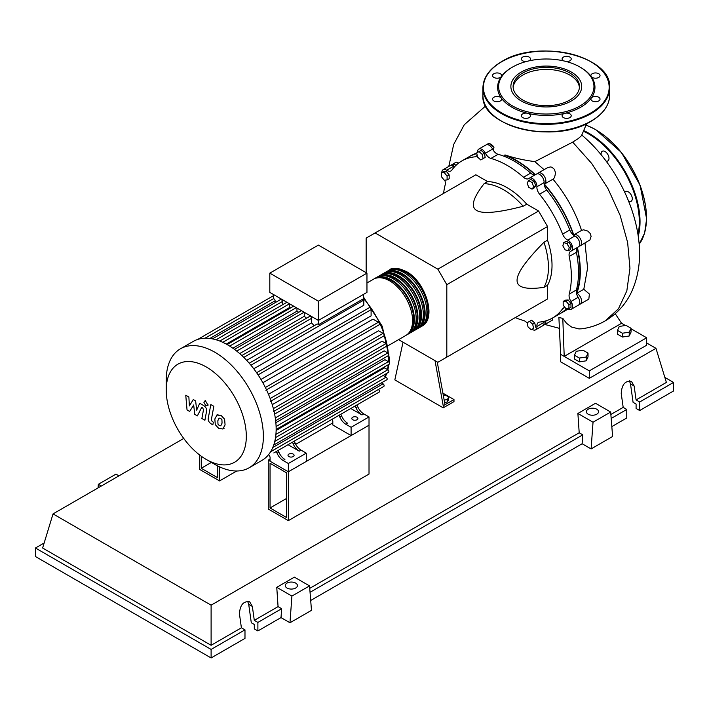 <?xml version="1.0" encoding="UTF-8"?>
<svg xmlns="http://www.w3.org/2000/svg" width="709" height="709" viewBox="0 0 709 709"><rect width="100%" height="100%" fill="white"/><g stroke="black" fill="none" stroke-linecap="round" stroke-linejoin="round"><path stroke-width="1.06" d="M270.04 507.981L270.04 463.278L286.569 472.823L286.569 517.526L270.04 507.981L286.569 498.445M268.25 509.018L268.25 460.176L288.359 471.786L288.359 520.628L268.25 509.018M332.813 422.901L295.706 444.321M270.076 459.122L268.25 460.176M288.359 520.628L369.017 474.064L369.017 425.214L288.359 471.786L270.076 461.231L270.076 457.092L269.393 455.488M576.426 293.207A90.194 52.076 -120 0 0 579.953 271.113A90.194 52.076 -120 0 0 577.108 247.742M573.492 235.104A90.194 52.076 -120 0 0 544.131 184.243M534.994 174.786A90.194 52.076 -120 0 0 504.498 155.156L505.145 154.97C513.733 157.921 523.641 160.145 534.87 161.634L544.078 169.664M443.311 395.374L445.332 395.064L448.646 396.969L447.432 399.584L444.171 400.089M447.432 399.584L447.432 401.985L448.646 399.371L448.646 396.969M447.432 401.985L444.596 402.42M435.025 360.668L443.222 405.761L453.982 399.557L442.912 393.167M443.222 405.761L443.222 407.835L453.982 401.622L453.982 399.557M443.222 407.835L394.833 379.891L403.031 342.199M445.013 404.733L437.231 361.944M398.6 339.638L437.843 362.299L446.812 357.123L446.812 284.681L437.843 269.163L538.583 211.007L547.543 226.525L547.543 240.191L543.963 242.265C525.892 260.611 516.932 273.302 517.074 280.339C516.932 287.535 525.892 289.884 543.963 287.367L547.543 285.302L547.543 298.968L538.583 304.143M446.812 284.681L547.543 226.525M446.812 357.123L547.543 298.968M437.843 269.163L375.114 232.942L366.154 238.118L366.154 272.681M375.114 232.942L475.845 174.786L487.686 181.619L484.096 183.684C472.894 198.077 470.439 207.01 476.74 210.484C482.767 214.127 498.241 212.709 523.162 206.239L526.743 204.174L538.583 211.007M487.686 181.619A63.376 36.584 60 0 1 526.743 204.174M523.162 206.239A63.376 36.584 -120 0 0 484.096 183.684M543.963 287.367A63.376 36.584 -120 0 0 543.963 242.265M547.543 240.191A63.376 36.584 60 0 1 547.543 285.302M569.238 247.556L568.379 250.756L565.188 249.896L562.84 245.837L563.699 242.638L566.899 243.497L569.238 247.556L571.321 246.351L570.461 249.55L568.379 250.756M566.899 243.497L568.981 242.301L565.782 241.441L563.699 242.638M568.981 242.301L571.321 246.351M532.016 182.541L533.673 186.813L532.016 189.17L528.71 187.256L527.053 182.984L528.71 180.635L532.016 182.541L534.099 181.344L535.756 185.607L533.673 186.813M535.756 185.607L534.099 187.965L532.016 189.17M534.099 181.344L530.784 179.43L528.71 180.635M479.045 151.584L482.244 154.42L483.104 158.603L480.764 159.959L477.565 157.123L476.705 152.931L481.127 150.379L484.327 153.215L482.244 154.42M484.327 153.215L485.186 157.407L483.104 158.603M485.186 157.407L482.847 158.754M441.361 172.801L444.224 172.544L447.095 176.116L447.095 179.935L444.224 180.192L441.361 176.621L441.361 172.801L443.435 171.596L446.307 171.348L444.224 172.544M446.307 171.348L449.178 174.91L447.095 176.116M449.178 174.91L449.178 178.739L447.095 179.935M531.218 329.747L528.019 326.911L527.168 322.719L529.508 321.372L532.707 324.208L533.558 328.391L531.218 329.747M532.707 324.208L534.781 323.003L531.582 320.167L529.508 321.372M534.781 323.003L535.641 327.195M568.91 308.53L566.039 308.787L563.176 305.216L563.176 301.387L566.039 301.139L568.91 304.702L568.91 308.53L570.984 307.325L570.984 303.505L568.91 304.702M566.039 301.139L568.122 299.934L565.25 300.191L563.176 301.387M568.122 299.934L570.984 303.505M527.239 323.074A7.604 4.387 -120 0 0 523.508 320.495A90.699 52.369 60 0 1 515.283 317.588M477.52 152.462A7.604 4.387 -120 0 0 477.52 152.453A6.337 3.66 60 0 1 478.814 149.076A6.337 3.66 60 0 1 485.426 153.233A7.604 4.387 -120 0 0 490.92 158.435A90.699 52.369 60 0 1 523.508 177.25A7.604 4.387 -120 0 0 528.684 178.615A7.604 4.387 -120 0 0 529.003 178.393A6.337 3.66 60 0 1 529.277 178.207A6.337 3.66 60 0 1 534.338 180.104A6.337 3.66 60 0 1 536.908 186.742A7.604 4.387 -120 0 0 539.549 194.177A90.699 52.369 60 0 1 562.6 234.103A7.604 4.387 -120 0 0 567.723 240.112A6.337 3.66 60 0 1 572.181 245.651A6.337 3.66 60 0 1 571.286 250.986A6.337 3.66 60 0 1 570.993 251.128A7.604 4.387 -120 0 0 570.639 251.296A7.604 4.387 -120 0 0 569.238 256.454L576.408 252.315A7.604 4.387 60 0 1 577.374 247.468A90.699 52.369 60 0 1 576.86 293.287A6.337 3.66 60 0 1 581.176 298.852A6.337 3.66 60 0 1 580.254 304.072A6.337 3.66 60 0 1 579.226 304.365M569.238 256.454A90.699 52.369 60 0 1 569.238 294.093A7.604 4.387 -120 0 0 570.993 301.449A6.337 3.66 60 0 1 571.286 309.248A6.337 3.66 60 0 1 567.723 308.681A7.604 4.387 -120 0 0 567.661 308.637M576.408 252.315A90.699 52.369 60 0 1 576.408 289.954L569.238 294.093M570.993 301.449L578.163 297.31A7.604 4.387 60 0 1 576.408 289.954M539.549 194.177L546.719 190.039A7.604 4.387 60 0 1 544.078 182.594L536.908 186.742M546.719 190.039A90.699 52.369 60 0 1 569.77 229.964L562.6 234.103M567.723 240.112L574.893 235.973A7.604 4.387 60 0 1 569.77 229.964M490.92 158.435L498.09 154.287A7.604 4.387 60 0 1 492.595 149.094L485.426 153.233M498.09 154.287A90.699 52.369 60 0 1 530.678 173.111L523.508 177.25M535.366 174.698A7.604 4.387 60 0 1 530.678 173.111M454.726 166.606A7.604 4.387 60 0 1 453.875 166.101L446.705 170.249A7.604 4.387 -120 0 0 450.986 170.922A7.604 4.387 -120 0 0 451.828 170.151A90.699 52.369 60 0 1 461.869 160.916A90.699 52.369 60 0 1 474.879 156.84A7.604 4.387 -120 0 0 475.969 156.503A7.604 4.387 -120 0 0 477.157 155.111M461.869 160.916L469.039 156.778A90.699 52.369 60 0 1 476.847 153.605M443.595 193.406A90.699 52.369 60 0 1 445.19 184.836A7.604 4.387 -120 0 0 444.756 180.148M565.135 307.662A7.604 4.387 -120 0 0 563.442 308.007A7.604 4.387 -120 0 0 562.6 308.778A90.699 52.369 60 0 1 552.559 318.013A90.699 52.369 60 0 1 539.549 322.081A7.604 4.387 -120 0 0 538.459 322.427A7.604 4.387 -120 0 0 536.908 326.477A6.337 3.66 60 0 1 535.614 329.845A6.337 3.66 60 0 1 532.034 329.277M566.314 308.761A90.699 52.369 60 0 1 559.729 313.874L552.559 318.013M536.908 326.477L544.078 322.338A7.604 4.387 60 0 1 544.069 321.345M441.822 172.535A6.337 3.66 60 0 1 443.143 169.681L450.312 165.543A6.337 3.66 60 0 1 453.875 166.101M478.814 149.076L485.984 144.937A6.337 3.66 60 0 1 492.595 149.094M536.172 174.254A6.337 3.66 60 0 1 536.447 174.068A6.337 3.66 60 0 1 541.508 175.965A6.337 3.66 60 0 1 544.078 182.594M574.893 235.973A6.337 3.66 60 0 1 579.35 241.512A6.337 3.66 60 0 1 578.455 246.847L571.286 250.986M578.163 297.31A6.337 3.66 60 0 1 578.455 305.109L571.286 309.248M544.078 322.338A6.337 3.66 60 0 1 542.784 325.706L535.614 329.845M443.143 169.681A6.337 3.66 60 0 1 446.705 170.249M388.665 270.492A32.446 18.735 60 0 1 389.542 269.934A32.446 18.735 60 0 1 405.761 271.547A32.446 18.735 60 0 1 426.96 300.137A32.446 18.735 60 0 1 421.988 326.131A32.446 18.735 60 0 1 421.066 326.61M388.151 345.664L405.858 335.446A32.446 18.735 -120 0 0 410.83 309.452A32.446 18.735 -120 0 0 389.631 280.853A32.446 18.735 -120 0 0 373.413 279.249L366.961 282.971M394.089 269.455A31.435 18.15 60 0 1 405.761 272.371A31.435 18.15 60 0 1 425.17 296.734A31.435 18.15 60 0 1 424.673 322.435M374.325 278.779A32.446 18.735 60 0 1 375.203 278.212A32.446 18.735 60 0 1 391.421 279.825A32.446 18.735 60 0 1 412.62 308.415A32.446 18.735 60 0 1 407.648 334.409A32.446 18.735 60 0 1 406.727 334.887M407.648 334.409L409.439 333.381A32.446 18.735 -120 0 0 414.411 307.378A32.446 18.735 -120 0 0 393.22 278.788A32.446 18.735 -120 0 0 376.993 277.184L375.203 278.212M377.915 276.705A32.446 18.735 60 0 1 378.783 276.147A32.446 18.735 60 0 1 395.01 277.751A32.446 18.735 60 0 1 416.201 306.341A32.446 18.735 60 0 1 411.229 332.344A32.446 18.735 60 0 1 410.307 332.813M411.229 332.344L413.028 331.307A32.446 18.735 -120 0 0 418 305.313A32.446 18.735 -120 0 0 396.801 276.714A32.446 18.735 -120 0 0 380.582 275.11L378.783 276.147M381.495 274.631A32.446 18.735 60 0 1 382.373 274.073A32.446 18.735 60 0 1 398.591 275.686A32.446 18.735 60 0 1 419.79 304.276A32.446 18.735 60 0 1 414.818 330.27A32.446 18.735 60 0 1 413.896 330.748M414.818 330.27L416.608 329.242A32.446 18.735 -120 0 0 421.58 303.239A32.446 18.735 -120 0 0 400.39 274.649A32.446 18.735 -120 0 0 384.163 273.036L382.373 274.073M385.084 272.566A32.446 18.735 60 0 1 385.953 272.008A32.446 18.735 60 0 1 402.18 273.612A32.446 18.735 60 0 1 423.37 302.202A32.446 18.735 60 0 1 418.399 328.205A32.446 18.735 60 0 1 417.477 328.675M418.399 328.205L420.198 327.168A32.446 18.735 -120 0 0 425.17 301.165A32.446 18.735 -120 0 0 403.97 272.575A32.446 18.735 -120 0 0 387.752 270.971L385.953 272.008M390.508 271.529A31.435 18.15 60 0 1 402.18 274.436A31.435 18.15 60 0 1 421.589 298.808A31.435 18.15 60 0 1 421.093 324.5M386.919 273.594A31.435 18.15 60 0 1 398.591 276.51A31.435 18.15 60 0 1 418 300.873A31.435 18.15 60 0 1 417.504 326.574M383.339 275.668A31.435 18.15 60 0 1 395.01 278.584A31.435 18.15 60 0 1 414.419 302.947A31.435 18.15 60 0 1 413.923 328.639M379.749 277.733A31.435 18.15 60 0 1 391.421 280.649A31.435 18.15 60 0 1 410.83 305.012A31.435 18.15 60 0 1 410.334 330.713M288.9 456.569A3.04 1.755 180 0 1 288.005 455.329A3.04 1.755 180 0 1 289.884 453.707A3.04 1.755 180 0 1 293.198 454.088A3.04 1.755 180 0 1 294.093 455.329A3.04 1.755 180 0 1 292.214 456.951A3.04 1.755 180 0 1 288.9 456.569M352.71 419.737A3.04 1.755 180 0 1 351.815 418.487A3.04 1.755 180 0 1 353.694 416.865A3.04 1.755 180 0 1 357.008 417.247A3.04 1.755 180 0 1 357.903 418.487A3.04 1.755 180 0 1 356.024 420.118A3.04 1.755 180 0 1 352.71 419.737M214.792 464.377L206.266 459.459A56.64 32.703 -120 0 0 246.315 436.336A56.64 32.703 -120 0 0 206.266 366.97A56.64 32.703 -120 0 0 166.216 390.092A56.64 32.703 -120 0 0 206.266 459.459L214.792 464.377A68.693 39.66 -120 0 0 249.134 467.78A68.693 39.66 -120 0 0 259.671 412.735A68.693 39.66 -120 0 0 214.792 352.205A68.693 39.66 -120 0 0 180.44 348.801A68.693 39.66 -120 0 0 166.216 380.246L166.216 390.092M249.134 467.78L261.922 460.407A68.693 39.66 -120 0 0 265.928 457.473A68.693 39.66 -120 0 0 270.696 451.624A68.693 39.66 -120 0 0 273.807 444.809A68.693 39.66 -120 0 0 275.571 437.231A68.693 39.66 -120 0 0 276.147 428.954A68.693 39.66 -120 0 0 275.571 420.02A68.693 39.66 -120 0 0 273.807 410.396A68.693 39.66 -120 0 0 270.696 400A68.693 39.66 -120 0 0 265.928 388.638A68.693 39.66 -120 0 0 257.376 373.829A68.693 39.66 -120 0 0 249.931 364.018A68.693 39.66 -120 0 0 242.478 356.131A68.693 39.66 -120 0 0 235.025 349.785A68.693 39.66 -120 0 0 227.571 344.822A68.693 39.66 -120 0 0 220.127 341.18A68.693 39.66 -120 0 0 212.673 338.92A68.693 39.66 -120 0 0 205.22 338.211A68.693 39.66 -120 0 0 197.767 339.416A68.693 39.66 -120 0 0 193.229 341.419L180.44 348.801M250.933 365.215L363.814 300.04L363.814 305.251L253.76 368.786M258.085 374.884L371.099 309.638L371.099 315.868L260.965 379.448M262.853 382.727L372.987 319.139L378.384 322.258A1.524 0.877 60 0 1 379.377 323.596A1.524 0.877 60 0 1 379.147 324.811L265.84 390.225M268.489 394.293L378.535 330.757L383.046 333.363A1.524 0.877 60 0 1 384.039 334.701A1.524 0.877 60 0 1 383.808 335.924L270.501 401.338M272.238 404.653L382.098 341.224L386.086 343.528A1.524 0.877 60 0 1 387.079 344.866A1.524 0.877 60 0 1 386.848 346.089L273.541 411.504M274.613 414.091L384.172 350.84L387.814 352.94A1.524 0.877 60 0 1 388.807 354.278A1.524 0.877 60 0 1 388.576 355.501L275.269 420.916M275.863 422.688L384.96 359.702L388.372 361.679A1.524 0.877 -120 0 1 389.374 363.017A1.524 0.877 -120 0 1 389.135 364.24L276.147 429.468M276.129 430.452L384.535 367.874L387.814 369.77A1.524 0.877 -120 0 1 388.807 371.108A1.524 0.877 -120 0 1 388.576 372.322L275.517 437.595M318.385 301.192L269.81 273.142L269.81 292.392L318.385 320.441L366.961 292.392L366.961 273.142L318.385 301.192L318.385 324.766A1.524 0.877 -120 0 0 316.985 324.075L249.222 363.203M269.81 273.142L318.385 245.101L366.961 273.142M275.101 302.681L275.101 300.776A1.524 0.877 -120 0 0 274.516 299.331A1.524 0.877 -120 0 0 273.39 298.79L273.39 294.465M282.395 304.897L282.395 301.476A1.524 0.877 -120 0 0 281.73 299.942A1.524 0.877 -120 0 0 280.551 299.535L212.239 338.982M290.646 307.892A62.357 35.999 -120 0 0 289.68 307.476L289.68 303.869M298.719 312.297A62.357 35.999 -120 0 0 296.965 311.189L296.965 308.069M306.518 318.199A62.357 35.999 -120 0 0 304.25 316.311L304.25 312.279M314.176 325.697A62.357 35.999 -120 0 0 311.535 322.905L311.535 318.306A1.524 0.877 -120 0 0 310.87 316.772A1.524 0.877 -120 0 0 309.7 316.365L241.849 355.537M363.814 300.04A1.524 0.877 -120 0 0 363.371 298.79L318.385 324.766M363.371 298.79L363.371 294.465M311.535 322.905L246.661 360.358M304.25 316.311L239.686 353.587M296.965 311.189L232.853 348.208M289.68 307.476L226.268 344.087M277.095 453.246A10.139 5.858 -120 0 0 283.104 460.469L284.894 459.441A10.139 5.858 60 0 1 278.885 452.209L277.095 453.246L276.342 451.473M289.946 443.621A1.524 0.877 -120 0 0 289.954 443.612L278.132 450.437L278.885 452.209M295.024 442.895L293.225 443.931A10.139 5.858 -120 0 0 299.233 451.154L301.024 450.126A10.139 5.858 60 0 1 295.024 442.895L294.27 441.122L336.545 416.715A1.524 0.877 -120 0 0 336.553 416.706M301.024 450.126L306.288 453.157L288.359 463.509L283.104 460.469M299.233 451.154L288.058 444.711M339.833 417.025A10.139 5.858 -120 0 0 345.841 424.257L347.632 423.22A10.139 5.858 60 0 1 341.623 415.988L339.833 417.025L339.079 415.252M352.683 407.4A1.524 0.877 -120 0 0 352.692 407.391L340.869 414.216L341.623 415.988M293.225 443.931L292.471 442.159M273.816 452.936A1.524 0.877 -120 0 0 273.825 452.927L379.147 392.121A1.524 0.877 -120 0 0 379.377 390.898A1.524 0.877 -120 0 0 378.384 389.56L378.358 389.551M357.753 406.682L355.962 407.71A10.139 5.858 -120 0 0 361.971 414.942L363.761 413.905A10.139 5.858 60 0 1 357.753 406.682L356.999 404.91L370.78 396.951A1.524 0.877 60 0 0 370.789 396.943M363.761 413.905L369.017 416.936L351.097 427.288L345.841 424.257M361.971 414.942L350.795 408.49M355.962 407.71L355.209 405.938M369.017 416.936L369.017 425.214L351.097 435.565L332.813 425.01L332.813 420.871L332.131 419.267M273.727 445.048L386.848 379.74A1.524 0.877 -120 0 0 387.079 378.526A1.524 0.877 -120 0 0 386.086 377.179L383.126 375.469M270.625 451.748L383.808 386.405A1.524 0.877 -120 0 0 384.039 385.182A1.524 0.877 -120 0 0 383.046 383.844L381.398 382.887M371.099 309.638A1.524 0.877 -120 0 0 370.435 308.105A1.524 0.877 -120 0 0 369.265 307.697L256.623 372.73M351.097 435.565L351.097 427.288M306.288 453.157L306.288 461.435L288.359 471.786L288.359 463.509M219.116 418.071L217.849 420.712L217.973 424.195L219.267 425.551L220.783 425.817L222.05 423.14L221.926 419.684L220.614 418.31L218.966 418.142M217.114 414.871L214.836 418.975L215.288 424.673L218.735 428.387L222.786 429.007L225.072 424.886L224.611 419.205L221.137 415.483L216.786 415.031L218 414.34M222.786 429.007L224.319 428.147M210.821 404.564L208.278 418.195C207.826 420.251 208.774 422.139 211.14 423.84L212.851 424.833L213.347 422.165L212.195 421.5L211.335 419.746L213.843 406.301L210.821 404.564M205.752 405.566L207.046 405.699L207.586 404.511L205.752 401.338L204.458 401.214L203.926 402.402L205.752 405.566M189.675 411.442L193.681 404.99L194.736 414.366L197.368 415.891L201.71 407.374L202.65 407.914L203.51 409.669L201.888 418.505L204.901 420.251L206.567 411.202C207.01 409.128 206.053 407.25 203.696 405.566L199.699 403.261L196.677 410.148L195.64 400.922L193.282 399.557L189.374 405.938L188.878 397.013L185.758 395.214L187.034 409.917L189.675 411.442M211.388 462.419L201.25 468.268L217.778 477.813L217.778 465.999M201.25 456.197L201.25 468.268M236.735 470.998L219.568 480.915L219.568 466.868M199.459 454.859L199.459 469.305L219.568 480.915M617.477 330.359L619.294 326.441L626.074 325.396L631.045 328.258L629.229 332.175L622.44 333.23L617.477 330.359L617.477 334.169L622.44 337.032L622.44 333.23M629.229 332.175L629.229 335.986L631.045 332.069L631.045 328.258M629.229 335.986L622.44 337.032M574.458 355.191L576.275 351.274L583.055 350.228L588.027 353.1L586.21 357.017L579.421 358.063L574.458 355.191L574.458 359.002L579.421 361.874L579.421 358.063M586.21 357.017L586.21 360.819L588.027 356.902L588.027 353.1M586.21 360.819L579.421 361.874M505.145 154.97A90.699 52.369 60 0 1 535.357 174.698M487.012 144.645A6.337 3.66 60 0 1 487.783 143.909A6.337 3.66 60 0 1 493.96 147.304L493.234 150.211M469.943 156.272A90.699 52.369 60 0 1 470.829 155.741A90.699 52.369 60 0 1 476.749 153.117M451.332 165.25A6.337 3.66 60 0 1 452.103 164.506A6.337 3.66 60 0 1 456.002 165.312M545.824 320.885A6.337 3.66 60 0 1 544.574 324.669A6.337 3.66 60 0 1 543.546 324.961M567.12 308.69A90.699 52.369 60 0 1 561.528 312.837A90.699 52.369 60 0 1 560.615 313.334M537.466 173.776A6.337 3.66 60 0 1 538.237 173.04A6.337 3.66 60 0 1 544.574 176.692A6.337 3.66 60 0 1 544.574 184.012A6.337 3.66 60 0 1 544.406 184.101A90.699 52.369 60 0 1 573.758 234.936A6.337 3.66 60 0 1 573.918 234.83A6.337 3.66 60 0 1 580.254 238.49A6.337 3.66 60 0 1 580.254 245.81A6.337 3.66 60 0 1 579.226 246.103M487.783 143.909L488.847 143.289L493.96 147.304M470.829 155.741L477.077 152.719M452.103 164.506L456.233 162.122L458.67 163.043M538.237 173.04L547.853 167.484L550.716 166.934L552.143 167.359L554.403 169.371L555.564 172.916L554.527 177.675L552.958 179.164C565.738 194.372 575.274 211.459 581.566 230.425L583.604 229.813L587.761 231.063L590.136 233.412L591.12 236.327L589.923 239.952L580.254 245.81M585.014 243.063L587.593 268.064L583.799 289.281L576.86 293.287M568.201 308.982L561.528 312.837M583.799 289.281L589.392 294.031L588.833 299.118L580.254 304.072M552.843 317.845L552.32 320.202L544.574 324.669M615.244 313.715L621.571 323.286L564.213 356.405L560.624 354.332L558.896 317.499L562.786 318.376L566.5 323.277L571.56 327.026L578.952 328.932L581.974 328.772C590.278 327.629 598.059 324.979 605.318 320.822L618.452 308.778L626.836 290.858L629.955 268.286L627.642 242.531L620.1 215.297L607.835 188.355L591.669 163.433L572.695 142.137L534.87 161.634M631.045 328.754L646.661 337.776L589.303 370.887L564.213 356.405L562.786 318.376M586.653 123.596L581.54 135.649L578.198 138.654L572.686 142.137M621.571 323.286L625.4 325.493M646.661 337.776L646.661 345.221L589.303 378.34L560.624 361.785L560.624 354.332M589.303 378.34L589.303 370.887M624.797 192.361A5.575 3.217 60 0 1 625.542 191.59L625.542 191.59A5.575 3.217 60 0 1 631.125 194.807A5.575 3.217 60 0 1 631.125 201.25L631.125 201.25A5.575 3.217 60 0 1 628.608 201.117M601.214 154.934A5.575 3.217 60 0 1 601.108 153.818A5.575 3.217 60 0 1 602.26 151.265A5.575 3.217 60 0 1 606.558 152.754A5.575 3.217 60 0 1 608.996 158.373A5.575 3.217 60 0 1 607.843 160.925A5.575 3.217 60 0 1 606.035 161.067M522.825 100.058A33.181 19.161 180 0 1 513.103 86.516A33.181 19.161 180 0 1 533.593 68.808A33.181 19.161 180 0 1 569.752 72.965A33.181 19.161 180 0 1 579.466 86.516A33.181 19.161 180 0 1 558.984 104.214A33.181 19.161 180 0 1 522.825 100.058M513.156 87.544A33.181 19.161 180 0 1 534.426 70.687A33.181 19.161 180 0 1 569.752 75.039A33.181 19.161 180 0 1 579.421 87.544M580.706 67.47L579.989 67.054L580.706 67.47A48.673 28.103 180 0 1 591.253 76.59A48.673 28.103 180 0 1 591.253 98.09A48.673 28.103 180 0 1 564.913 113.298A48.673 28.103 180 0 1 527.664 113.298A48.673 28.103 180 0 1 511.871 107.21A48.673 28.103 180 0 1 501.325 98.09A4.564 2.632 180 0 1 501.671 99.1A4.564 2.632 180 0 1 497.106 101.733A4.564 2.632 180 0 1 492.542 99.1A4.564 2.632 180 0 1 497.106 96.468A4.564 2.632 180 0 1 501.325 98.09A48.673 28.103 180 0 1 501.325 76.59A4.564 2.632 180 0 1 493.881 77.441A4.564 2.632 180 0 1 492.542 75.579A4.564 2.632 180 0 1 495.361 73.142A4.564 2.632 180 0 1 500.332 73.718A4.564 2.632 180 0 1 501.671 75.579A4.564 2.632 180 0 1 501.325 76.59A48.673 28.103 180 0 1 511.871 67.47L512.589 67.054A47.654 27.509 180 0 1 579.989 67.054L579.989 67.054A47.654 27.509 180 0 1 579.989 105.969A47.654 27.509 180 0 1 512.589 105.969A47.654 27.509 180 0 1 512.589 67.054M529.144 117.597A4.564 2.632 180 0 1 524.173 118.164A4.564 2.632 180 0 1 521.354 115.735A4.564 2.632 180 0 1 522.693 113.874A4.564 2.632 180 0 1 527.664 113.298A4.564 2.632 180 0 1 530.483 115.735A4.564 2.632 180 0 1 529.144 117.597M526.149 61.577A4.564 2.632 180 0 1 521.354 58.944A4.564 2.632 180 0 1 525.918 56.312A4.564 2.632 180 0 1 530.483 58.944A4.564 2.632 180 0 1 529.047 60.859M563.531 60.859A4.564 2.632 180 0 1 562.095 58.944A4.564 2.632 180 0 1 563.433 57.083A4.564 2.632 180 0 1 568.405 56.516A4.564 2.632 180 0 1 571.224 58.944A4.564 2.632 180 0 1 569.885 60.806A4.564 2.632 180 0 1 566.429 61.577M595.471 72.947A4.564 2.632 180 0 1 600.036 75.579A4.564 2.632 180 0 1 595.471 78.212A4.564 2.632 180 0 1 591.253 76.59A4.564 2.632 180 0 1 590.907 75.579A4.564 2.632 180 0 1 595.471 72.947M598.697 97.239A4.564 2.632 180 0 1 600.036 99.1A4.564 2.632 180 0 1 597.217 101.538A4.564 2.632 180 0 1 592.245 100.962A4.564 2.632 180 0 1 590.907 99.1A4.564 2.632 180 0 1 591.253 98.09A4.564 2.632 180 0 1 598.697 97.239M571.224 115.735A4.564 2.632 180 0 1 566.659 118.368A4.564 2.632 180 0 1 562.095 115.735A4.564 2.632 180 0 1 564.913 113.298A4.564 2.632 180 0 1 571.224 115.735M588.169 414.198A6.08 3.51 180 0 1 586.387 411.707A6.08 3.51 180 0 1 590.145 408.464A6.08 3.51 180 0 1 596.774 409.226A6.08 3.51 180 0 1 598.556 411.707A6.08 3.51 180 0 1 594.798 414.96A6.08 3.51 180 0 1 588.169 414.198M287.048 588.045A6.08 3.51 180 0 1 285.266 585.563A6.08 3.51 180 0 1 289.024 582.319A6.08 3.51 180 0 1 295.653 583.082A6.08 3.51 180 0 1 297.434 585.563A6.08 3.51 180 0 1 293.677 588.807A6.08 3.51 180 0 1 287.048 588.045M244.986 629.867L211.105 649.426L211.105 657.952L244.986 638.392L244.986 629.867L241.397 627.802L239.447 613.879C240.014 604.963 243.417 600.94 249.657 601.79L252.351 606.434L254.301 620.348L257.89 622.422L257.89 630.948L254.301 628.874L254.301 624.487L251.296 622.75L248.708 604.325L247.609 601.232M211.105 657.952L35.45 556.538L35.45 548.013L44.153 542.988M611.823 426.605L626.765 417.973L626.765 409.447L623.184 407.383L621.226 393.46C621.802 384.544 625.205 380.511 631.444 381.371L634.138 386.006L636.088 399.929L639.678 401.994L639.678 410.529L636.088 408.455L636.088 404.068L633.084 402.331L630.496 383.906L629.397 380.813M591.102 448.921L593.034 422.218L610.671 412.035L612.611 436.496L591.102 448.921L582.133 443.745L310.702 600.461M289.972 622.768L291.913 596.074L309.541 585.891L311.481 610.352L289.972 622.768L281.012 617.592L257.89 630.948M281.012 617.592L281.659 608.694L257.89 622.422M281.659 608.694L278.07 606.629L254.301 620.348M211.105 649.426L35.45 548.013M241.397 627.802L211.105 645.287L42.62 548.013L53.033 513.901L183.737 438.446M626.765 409.447L611.176 418.452M664.847 377.41L673.55 382.435L673.55 390.969L639.678 410.529M673.55 382.435L639.678 401.994M623.184 407.383L610.866 414.49M646.661 342.961L655.967 348.332L666.38 382.435L636.088 399.929M291.913 596.074L276.758 587.327L294.395 577.144L309.541 585.891M278.07 606.629L276.758 587.327M593.034 422.218L577.888 413.471L595.516 403.288L610.671 412.035M582.133 443.745L582.78 434.839L579.2 432.774L577.888 413.471M118.952 475.854L115.966 474.126L98.329 484.309L98.072 487.907M101.316 486.028L98.329 484.309M582.78 434.839L310.055 592.299M579.2 432.774L309.736 588.346M211.105 645.287L211.105 605.167L53.033 513.901M655.967 348.332L211.105 605.167M571.33 72.052A35.415 20.446 180 0 1 555.457 106.261A35.415 20.446 180 0 1 512.084 81.216A35.415 20.446 180 0 1 571.33 72.052M476.811 155.723L474.879 156.84M562.6 308.778L564.532 307.662M385.111 376.621A62.357 35.999 -120 0 0 386.308 373.634M387.451 369.557A62.357 35.999 -120 0 0 388.24 364.754M388.488 361.75A62.357 35.999 -120 0 0 388.559 358.887A62.357 35.999 -120 0 0 388.461 355.563M388.31 353.366A62.357 35.999 -120 0 0 387.158 345.372M387.025 344.716A62.357 35.999 -120 0 0 363.371 298.347M243.799 357.407L311.535 318.306M236.709 351.097L304.099 312.19M229.681 346.089L296.247 307.662M222.759 342.323L289.52 303.78M216.059 339.771L282.395 301.476M275.287 417.911L387.814 352.94M265.37 387.504L378.384 322.258M273.364 408.614L386.086 343.528M270.164 398.529L383.046 333.363M276.102 426.499L388.372 361.679M275.907 434.378L387.814 369.77M270.599 451.793L378.384 389.56M274.764 441.45L386.086 377.179M272.797 447.494L383.046 383.844M205.016 338.211L273.39 298.737L205.069 338.211M209.846 338.459L275.101 300.776M637.967 234.395A71.733 41.414 -120 0 0 639.314 221.766A71.733 41.414 -120 0 0 588.585 133.912A71.733 41.414 -120 0 0 583.604 131.316M638.242 236.203A72.247 41.707 -120 0 0 640.032 221.766A72.247 41.707 -120 0 0 588.949 133.283A72.247 41.707 -120 0 0 583.888 130.66M639.155 244.259A72.247 41.707 -120 0 0 646.484 218.044A72.247 41.707 -120 0 0 595.4 129.561A72.247 41.707 -120 0 0 586.086 125.174M646.484 217.628A71.733 41.414 -120 0 0 595.755 129.765M609.66 95.201A63.376 36.584 180 0 1 591.102 121.079A63.376 36.584 180 0 1 501.476 121.079A63.376 36.584 180 0 1 482.918 95.201L482.918 87.756A63.376 36.584 180 0 0 501.476 113.626A63.376 36.584 180 0 0 591.102 113.626A63.376 36.584 180 0 0 609.66 87.756L609.66 95.201C609.377 105.402 603.155 114.105 590.996 121.31C554.713 144.565 480.144 126.902 482.918 95.201M591.102 61.878A63.376 36.584 180 0 1 609.66 87.756C612.425 56.064 537.874 38.383 501.582 61.648C489.423 68.862 483.201 77.556 482.918 87.756M501.839 61.674A62.862 36.292 180 0 1 590.739 61.674A62.862 36.292 180 0 1 590.739 113.006A62.862 36.292 180 0 1 501.839 113.006A62.862 36.292 180 0 1 501.839 61.674M590.739 121.283A62.862 36.292 180 0 1 501.839 121.283M248.708 604.325L252.351 606.434M630.496 383.906L634.138 386.006M536.447 174.068L529.277 178.207M421.988 326.131C437.107 318.784 425.754 281.659 406.266 271.494C397.492 267.798 391.909 267.275 389.542 269.934M363.371 296.849L382.24 326.237L389.294 357.85L389.108 362.441M388.913 364.364L387.903 369.823M386.822 373.333L385.359 376.763M234.484 349.377L301.502 310.693M227.128 344.565L293.65 306.155M286.923 302.273L219.772 341.047M273.39 295.742L197.714 339.434M208.26 404.999L207.046 405.699M205.672 400.514L204.458 401.214M553.153 179.058L544.574 184.012M581.752 230.31L573.918 234.83M544.893 324.483L558.993 328.232M581.655 134.958C610.396 158.887 634.661 200.718 638.915 241.627C640.927 259.84 638.463 276.616 631.533 291.957C625.737 304.25 616.998 313.865 605.326 320.822M448.788 166.42L453.707 144.423L464.28 124.731L485.656 105.925M586.121 125.068L595.657 129.534L621.412 152.462L640.094 185.209L646.626 218.859L644.614 233.11L639.155 244.295"/></g></svg>
